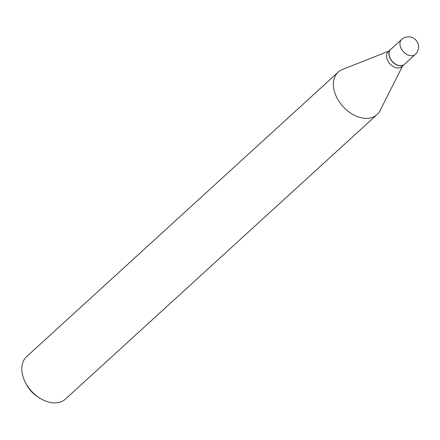 <?xml version="1.0" encoding="UTF-8"?>
<svg xmlns="http://www.w3.org/2000/svg" width="440" height="440" viewBox="0 0 440 440"><rect width="100%" height="100%" fill="white"/><g stroke="black" fill="none" stroke-linecap="round" stroke-linejoin="round"><path stroke-width="0.66" d="M415.278 54.417L404.377 64.367A10.126 6.93 -132.4 0 1 400.653 65.709A10.126 6.93 -132.4 0 1 390.759 59.34A10.126 6.93 -132.4 0 1 390.726 49.418L401.627 39.463A10.126 6.93 -132.4 0 0 400.505 46.97A10.126 6.93 -132.4 0 0 411.554 55.754A10.126 6.93 -132.4 0 0 415.278 54.417A10.126 10.126 0 0 0 418 43.577A10.126 10.126 0 0 0 401.627 39.463M404.316 64.422A10.126 6.93 -132.4 0 1 404.256 64.482A10.126 6.93 -132.4 0 1 396.275 64.724A10.126 6.93 -132.4 0 1 389.477 57.035A10.126 6.93 -132.4 0 1 390.599 49.528A10.126 6.93 -132.4 0 1 390.665 49.473M404.256 64.482L401.902 66.633A10.126 6.93 -132.4 0 1 393.921 66.875A10.126 6.93 -132.4 0 1 387.129 59.186A10.126 6.93 -132.4 0 1 388.245 51.678L390.599 49.528M402.556 66.033L380.056 110.561A28.76 19.69 -132.4 0 1 377.02 114.582L65.412 399.108A28.76 19.69 -132.4 0 1 39.028 397.634L36.993 396.281A21.857 14.966 -132.4 0 1 26.857 385.182L25.696 383.031A28.76 19.69 -132.4 0 1 23.441 377.955A28.76 19.69 -132.4 0 1 26.625 356.625L338.234 72.105A28.76 19.69 -132.4 0 1 342.518 69.449L388.9 51.079M39.028 397.634A28.76 19.69 -132.4 0 1 25.696 383.031M377.02 114.582A28.76 19.69 -132.4 0 1 354.354 115.275A28.76 19.69 -132.4 0 1 335.055 93.434A28.76 19.69 -132.4 0 1 338.234 72.105"/></g></svg>
